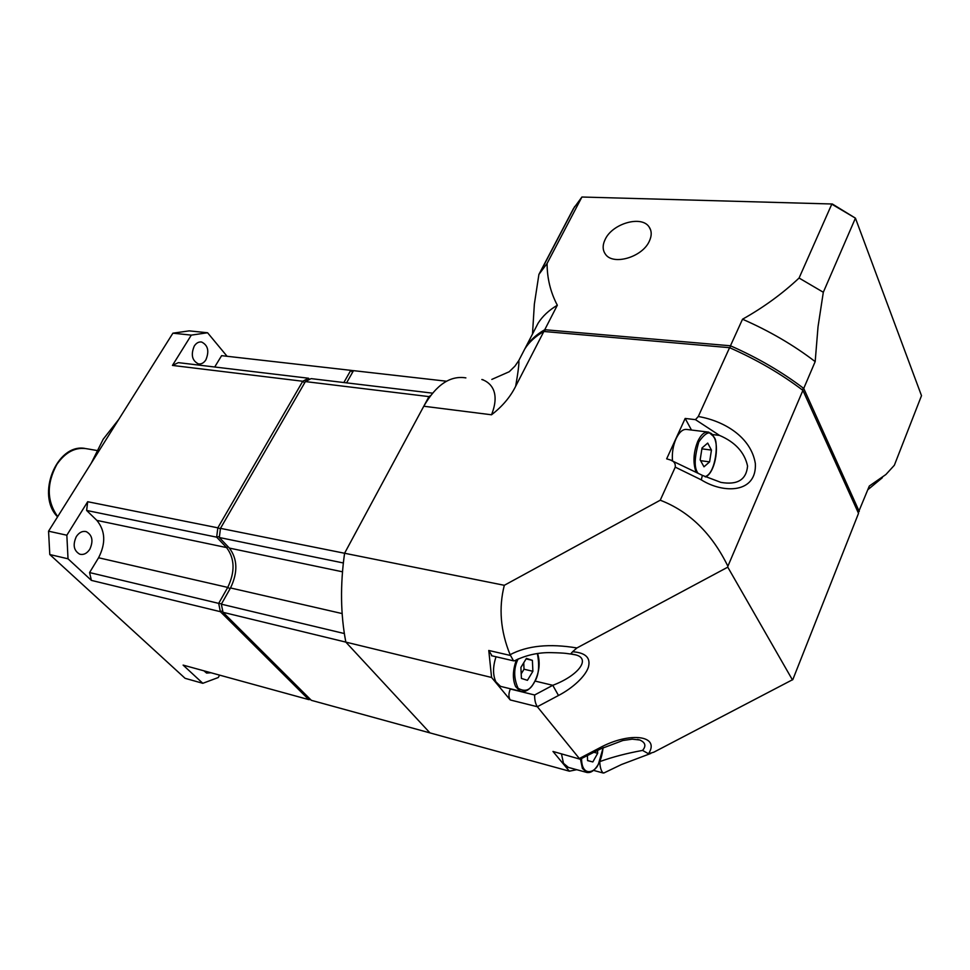 <?xml version="1.0" encoding="UTF-8"?>
<svg xmlns="http://www.w3.org/2000/svg" width="970" height="970" viewBox="0 0 970 970"><rect width="100%" height="100%" fill="white"/><g stroke="black" fill="none" stroke-linecap="round" stroke-linejoin="round"><path stroke-width="1.45" d="M205.882 359.834C209.423 351.188 208.016 345.247 201.639 342.034C198.765 341.61 196.304 342.956 194.255 346.072C190.69 354.705 192.072 360.646 198.401 363.895C201.323 364.344 203.821 362.986 205.882 359.834M89.798 549.262C93.52 541.017 92.38 535.161 86.354 531.681C82.535 530.736 79.2 532.36 76.351 536.555C72.605 544.776 73.72 550.645 79.685 554.161C83.566 555.143 86.936 553.506 89.798 549.262M118.776 419.379L103.196 439.228L91.204 463.272M304.665 382.859L302.749 381.258L172.454 365.423L191.308 335.123L172.902 333.183L48.561 531.184L66.845 535.222L87.688 501.72L217.826 527.825L302.749 381.258L308.557 378.239L178.359 362.647L172.454 365.423M343.853 382.532L350.764 370.334L221.609 355.663L214.709 366.999M191.308 335.123L207.58 332.758L227.077 356.281M87.688 501.72L86.621 510.45L216.662 537.162L217.826 527.825L220.42 528.711M86.621 510.45L96.854 520.393C105.403 530.82 105.972 543.285 98.576 557.762L89.567 572.567L91.398 580.387L68.021 558.805L66.845 535.222M48.561 531.184L49.785 554.537L68.021 558.805M207.58 332.758L189.223 330.867L172.902 333.183M49.785 554.537L185.1 678.321L202.803 683.304L183.112 665.105L308.799 699.625L220.372 611.682L91.398 580.387M309.466 379.403L308.557 378.239L309.163 379.561M228.071 546.728L226.568 547.577L216.662 537.162L219.45 536.434M96.854 520.393L226.568 547.577C234.801 558.55 235.189 571.827 227.732 587.408L218.686 603.376L89.567 572.567M219.596 675.132L218.262 677.533L202.803 683.304M210.951 672.756L206.622 673.083L203.93 670.828M352.534 372.347L350.764 370.334L353.468 370.698M221.536 603.837L218.686 603.376L220.372 611.682L222.663 610.785M310.533 699.515L308.799 699.625L309.866 698.849M342.131 613.573L230.52 587.953C237.977 572.361 237.601 559.072 229.369 548.086L219.329 537.513L343.332 562.976L344.58 553.252L428.97 396.609L430.547 395.639M230.52 587.953L221.342 604.177L344.338 633.543L345.829 642.116L223.003 612.312L311.346 700.328L429.965 732.896L345.829 642.116C340.555 614.531 340.143 584.922 344.58 553.252L423.781 406.236C436.185 384.787 450.225 375.341 465.879 377.888M346.581 382.859L353.504 370.649L446.515 381.222M428.97 396.609L305.392 381.586L311.079 378.615L432.523 393.153M305.392 381.586L220.469 528.359L504.315 585.298L660.243 500.205C689.234 511.384 711.786 533.391 727.888 566.213L802.905 390.364C781.238 373.911 756.794 359.688 729.586 347.684L543.843 331.473C535.488 336.275 529.147 342.07 524.818 348.885L521.254 355.796M221.342 604.177L223.003 612.312M219.329 537.513L220.469 528.359M605.231 239.311C612.482 223.439 641.679 215.073 649.136 226.992C651.84 231.005 651.876 235.783 649.257 241.348C642.152 257.353 612.87 265.744 605.401 254.152C602.479 250.005 602.418 245.058 605.231 239.311M832.345 204.003L581.915 197.019L832.345 204.003L855.431 218.153L921.5 395.675L894.352 465.26L885.889 474.524L869.326 486.018L858.256 512.742M532.494 334.068L534.361 304.083L538.908 274.425L573.428 208.647L581.915 197.019L547.08 263.476C547.128 278.463 550.548 292.382 557.326 305.235L544.752 329.715L730.458 345.781L742.523 319.215C763.523 307.441 782.366 293.716 799.074 278.038L831.787 204.161L855.431 218.153L823.312 292.261L818.025 326.793L815.176 361.616L803.73 388.436L859.25 511.505L857.929 512.014M538.908 274.425L547.08 263.476M799.074 278.038L823.312 292.261M534.446 330.285L538.095 323.216C542.509 316.22 548.923 310.23 557.326 305.235M522.139 354.086L525.716 347.163C530.044 340.337 536.386 334.517 544.752 329.715L545.043 331.582M742.523 319.215C769.537 331.049 793.751 345.187 815.176 361.616M729.973 347.866L730.458 345.781C757.655 357.76 782.087 371.983 803.73 388.436L802.02 389.697M496.034 656.763C492.796 666.56 492.736 674.902 495.864 681.801L500.508 686.36L502.145 686.76M521.411 678.43L527.425 680.322L532.882 671.301L532.397 660.364L526.431 658.363L520.902 667.409L521.411 678.43M521.205 673.835L524.018 669.215L532.882 671.301M532.397 660.364L526.104 658.909M524.018 669.215L523.727 662.789M561.545 754.211L563.473 763.317L568.42 767.428M587.42 755.836L587.577 760.613L592.828 761.947L597.69 753.278L597.593 750.501M592.828 761.947L587.577 760.541M594.101 752.332L597.69 753.278M707.421 431.977L687.148 429.504C683.098 428.776 679.412 431.82 676.09 438.634C673.059 445.63 671.858 453.075 672.489 460.968M709.603 461.878L711.446 450.08L707.7 443.084L702.037 447.946L700.17 459.865L703.99 466.812L709.603 461.878L700.619 460.677M711.446 450.08L701.892 448.843M802.905 390.364L858.523 513.336L792.842 679.558L653.853 752.174L648.506 753.763C660.582 735.454 629.882 731.38 599.618 747.882L579.345 758.516L537.344 706.73L558.49 695.49C572.943 687.985 585.31 676.345 588.329 667.372C590.985 657.915 585.734 652.701 572.579 651.743L576.92 647.96L727.779 567.159L792.466 679.934M576.713 769.695L569.366 771.186L429.965 732.896L345.829 642.116L491.584 677.472L488.771 650.47L492.032 655.829M637.52 739.407L639.788 740.001C645.438 742.499 646.36 745.966 642.564 750.416L648.506 753.763M642.564 750.416C626.753 753.278 612.494 757.012 599.763 761.62C599.993 767.258 601.109 771.053 603.122 772.993L604.104 772.811M727.779 567.159L727.888 566.213M519.12 359.918L524.818 348.885M491.826 379.403L509.226 371.74L514.937 366.139L518.841 360.5C519.205 363.447 518.15 372.056 515.664 386.266L543.843 331.473M423.781 406.236L491.523 414.784C502.278 406.515 510.329 397.009 515.664 386.266M729.586 347.684L698.291 416.506L695.454 419.646L685.172 418.446L666.657 458.846L669.639 459.731C673.774 460.847 675.654 463.32 675.265 467.14L660.243 500.205M698.291 416.506C723.753 420.834 750.938 436.742 755.339 463.49C756.976 493.33 723.705 493.985 701.298 479.859L702.365 475.349L671.252 460.423M576.92 647.96C549.517 643.389 527.243 645.632 510.111 654.702L513.53 660.837L491.414 655.684M510.111 654.702C500.484 631.058 498.556 607.923 504.315 585.298M552.973 751.447L580.157 759.207L552.973 751.447L569.366 771.186M491.584 677.472L510.232 699.94L537.344 706.73C535.464 703.856 534.555 699.952 534.628 694.993L510.317 689.015C508.498 693.514 508.474 697.151 510.232 699.94M491.523 414.784C502.242 387.782 485.788 380.628 481.835 379.525L483.06 379.743M580.157 759.207L600.745 748.852L622.873 740.498L632.222 739.164L639.739 739.989M558.49 695.49L552.779 685.305L534.628 694.993M600.745 748.852L599.618 747.882M572.579 651.743L570.627 654.01M573.015 654.253L576.022 654.956C591.118 659.054 577.853 675.896 552.779 685.305L535.04 681.061M691.477 430.037L685.172 418.446M695.454 419.646L719.534 435.421C735.236 442.15 744.584 452.359 747.567 466.049C746.342 479.774 737.442 485.218 720.892 482.381L702.535 475.433M514.682 660.728L513.53 660.837M96.867 450.48L87.967 448.952C76.048 446.576 65.669 451.729 56.842 464.424C46.451 483.751 46.742 501.15 57.715 516.61M230.096 588.717L227.732 587.408L98.576 557.762M342.483 571.803L229.369 548.086M521.666 691.574L520.223 691.198L515.64 686.614C512.366 679.061 512.657 670.088 516.513 659.697M537.38 653.61C539.841 666.572 538.641 676.381 533.791 683.025C530.141 690.397 524.903 692.144 518.089 688.263C513.554 678.018 513.579 668.233 518.138 658.897M587.153 772.556L582.4 768.458L580.509 759.304M603.097 747.652C602.164 755.181 600.588 760.625 598.381 764.008C595.75 772.205 581.782 777.843 581.576 758.904M697.854 472.996L697.806 472.911C694.047 467.782 694.374 457.464 698.788 441.968C705.966 431.723 710.974 430.122 713.787 437.179C718.855 439.628 716.26 473.687 704.972 476.67M696.06 472.075C692.822 462.751 693.392 452.517 697.757 441.374C701.067 434.487 704.705 431.42 708.706 432.135L713.75 436.633M701.298 479.859L675.265 467.14M488.771 650.47L510.365 655.453M712.344 434.536L719.534 435.421M57.582 516.828C35.89 495.403 56.393 443.569 84.766 448.382M200.729 341.937L201.639 342.034M85.142 531.414L86.354 531.681M650.64 229.999L649.136 226.992M574.701 206.513L540.12 272.412M882.336 477.725L867.871 489.692M538.095 323.216L525.716 347.163M500.508 686.36L520.223 691.198C525 692.641 529.523 690.01 533.803 683.304C539.271 673.071 540.533 663.165 537.622 653.574M567.147 767.076L586.025 772.229C590.306 773.575 594.428 770.907 598.381 764.227L603.207 747.603M713.823 436.767C719.873 447.17 714.623 473.166 705.517 476.937M650.809 753.447L621.528 764.505L603.861 772.993M603.122 772.993L593.519 770.386M570.918 654.035L576.022 654.956M514.597 660.776C526.201 655.065 538.399 652.349 551.215 652.64C567.232 653.028 566.674 653.622 570.857 654.047M571.306 653.877L575.938 654.92"/></g></svg>
